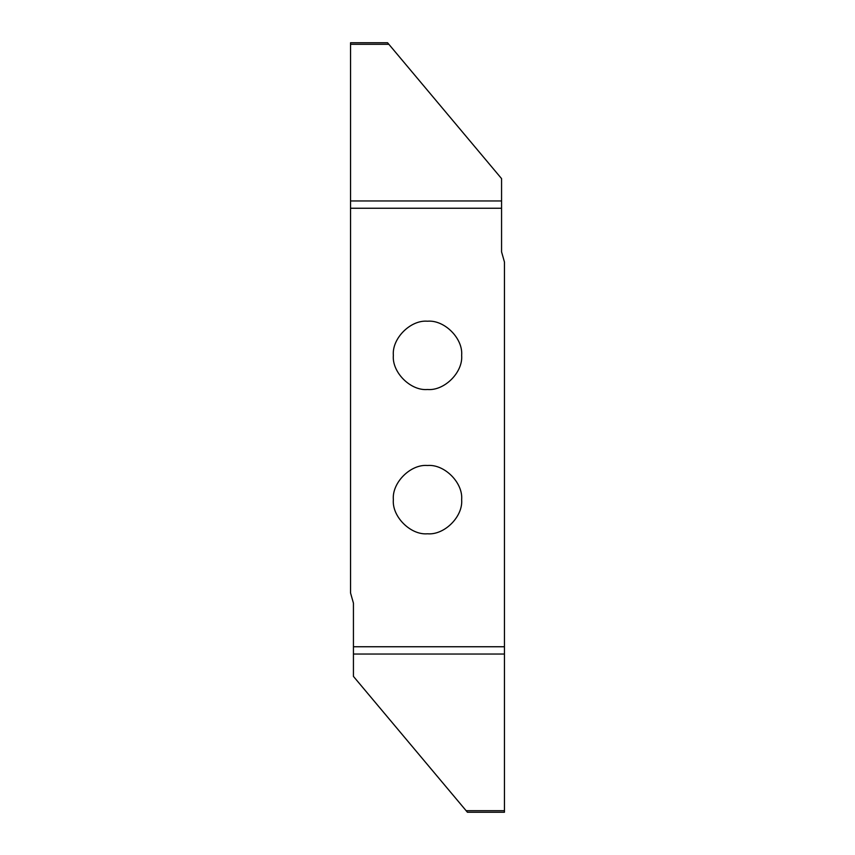 <?xml version="1.0" encoding="UTF-8"?>
<svg xmlns="http://www.w3.org/2000/svg" width="855" height="855" viewBox="0 0 855 855"><rect width="100%" height="100%" fill="white"/><g stroke="black" fill="none" stroke-linecap="round" stroke-linejoin="round"><path stroke-width="1.28" d="M427.5 465.494C444.397 463.966 463.175 482.744 461.647 499.641C463.175 516.538 444.397 535.316 427.5 533.787C410.603 535.316 391.825 516.538 393.353 499.641C391.825 482.744 410.603 463.966 427.5 465.494M427.5 321.213C444.397 319.685 463.175 338.462 461.647 355.359C463.175 372.256 444.397 391.034 427.5 389.506C410.603 391.034 391.825 372.256 393.353 355.359C391.825 338.462 410.603 319.685 427.5 321.213M387.572 42.75L388.875 44.321L387.572 42.75L350.55 42.75L350.55 208.246L501.564 208.246L501.564 178.61L388.865 44.3L350.55 44.3M501.564 208.246L501.564 251.862L504.45 261.993L504.45 812.25L504.45 810.7L466.135 810.7L467.429 812.25L504.45 812.25L467.429 812.25M466.135 810.7L353.436 676.391L353.436 646.754L504.45 646.754M353.436 646.754L353.436 603.138L350.55 593.007L350.55 208.246M501.564 200.957L350.55 200.957M353.436 654.043L504.45 654.043"/></g></svg>
